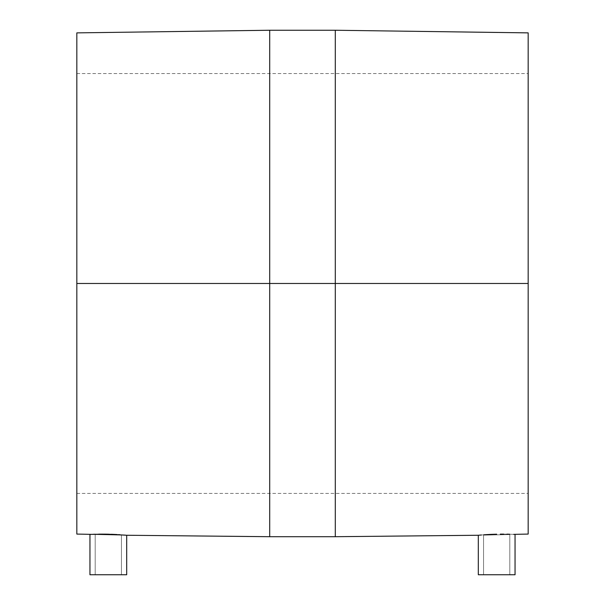 <?xml version="1.0" encoding="UTF-8"?>
<svg xmlns="http://www.w3.org/2000/svg" width="605" height="605" viewBox="0 0 605 605"><rect width="100%" height="100%" fill="white"/><g stroke="black" fill="none" stroke-linecap="round" stroke-linejoin="round"><path stroke-width="0.45" stroke-dasharray="3.02 2.27" d="M121.439 574.75L95.197 574.75L95.197 534.555L121.439 535.153L121.439 574.75L121.439 535.153L95.197 534.555L95.197 574.75L121.439 574.75M126.687 535.259L117.476 534.563M509.803 574.75L483.561 574.75L483.561 535.153L509.803 534.555L509.803 574.75L509.803 534.555L483.561 535.153L483.561 574.75L509.803 574.75M484.771 534.737L478.313 535.259M515.052 534.419L511.074 534.26M269.701 536.703L269.701 283.473L76.827 283.473L76.827 73.545L76.827 283.473L528.173 283.473L76.827 283.473L76.827 534.079L76.827 283.473L269.701 283.473L269.701 536.703L269.701 283.473L335.299 283.473L335.299 536.703M528.173 32.874L528.173 283.473L335.299 283.473L335.299 536.703L335.299 283.473L528.173 283.473L528.173 73.545L528.173 534.079M118.618 534.631L108.469 534.192M108.597 534.2L111.925 534.298M104.801 534.132L98.093 534.162M98.849 534.147L95.393 534.215M93.049 534.291L98.131 534.162M510.862 534.253L508.654 534.192M506.93 534.162L505.387 534.139M505.296 534.139L500.426 534.132M496.539 534.192L489.627 534.449M479.712 535.13L486.465 534.623M76.827 534.079L76.827 283.473L528.173 283.473L528.173 32.874L528.173 283.473L76.827 283.473L76.827 32.874M335.299 30.25L335.299 283.473L335.299 30.25L335.299 283.473L269.701 283.473L269.701 30.25M269.701 283.473L269.701 30.25L269.701 283.473M76.827 283.473L76.827 73.545L76.827 283.473M528.173 283.473L528.173 493.4L528.173 283.473M509.607 534.215L513.653 534.359M503.64 534.124L506.945 534.162M491.517 534.359L493.249 534.291M487.259 534.578L489.763 534.442M515.052 574.75L478.313 574.75L515.052 574.75M483.561 574.75L494.126 574.75L483.561 574.75M509.803 534.555L483.561 535.153M119.971 534.722L125.288 535.13M106.745 534.162L108.333 534.192M126.687 574.75L89.948 574.75L126.687 574.75M95.197 574.75L121.181 574.75L95.197 574.75M121.439 535.153L95.197 534.555M76.827 73.545L528.173 73.545M76.827 493.4L528.173 493.4"/><path stroke-width="0.91" d="M89.948 534.419L89.948 574.75L126.687 574.75L126.687 535.259L126.687 574.75L89.948 574.75L89.948 534.419L91.347 534.359L76.827 534.079L76.827 32.874L76.827 283.473L269.701 283.473L269.701 536.703L269.701 283.473L76.827 283.473L76.827 32.874L269.701 30.25L269.701 536.703L126.687 535.259L108.325 534.192L91.347 534.359L104.741 534.132L125.288 535.13M513.653 534.359L528.173 534.079L528.173 283.473L528.173 534.079L528.173 283.473L335.299 283.473L335.299 536.703L335.299 283.473L335.299 536.703L478.313 535.259L478.313 574.75L515.052 574.75L515.052 534.419L515.052 574.75L478.313 574.75L478.313 535.259L481.414 534.986L479.712 535.13M483.69 534.812L486.48 534.623L483.69 534.812M489.642 534.449L493.09 534.298L489.642 534.449M500.274 534.132L503.715 534.124M509.675 534.223L506.892 534.162M117.158 534.54L111.297 534.275M108.333 534.192L104.65 534.132M101.648 534.124L106.745 534.162M101.307 534.124L98.623 534.154M95.325 534.223L93.026 534.291M335.299 30.25L335.299 283.473L269.701 283.473L335.299 283.473L335.299 30.25L335.299 283.473L528.173 283.473L528.173 32.874L335.299 30.25L269.701 30.25M508.654 534.192L506.93 534.162M493.12 534.298L496.682 534.192M489.657 534.449L486.465 534.623M528.173 283.473L528.173 32.874L528.173 283.473M269.701 283.473L269.701 30.25L269.701 283.473M489.763 534.442L491.517 534.359M486.549 534.623L487.259 534.578M118.535 534.623L119.971 534.722M335.299 536.703L269.701 536.703"/></g></svg>
